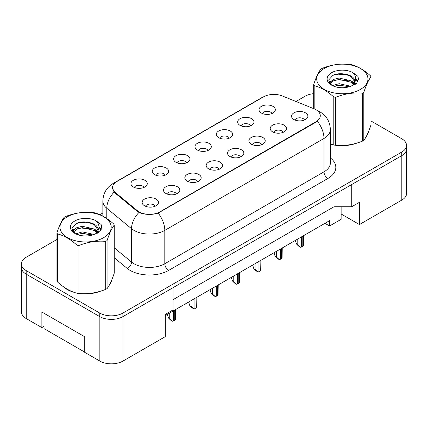 <?xml version="1.0" encoding="UTF-8"?>
<svg xmlns="http://www.w3.org/2000/svg" width="428" height="428" viewBox="0 0 428 428"><rect width="100%" height="100%" fill="white"/><g stroke="black" fill="none" stroke-linecap="round" stroke-linejoin="round"><path stroke-width="0.64" d="M240.044 125.367A8.175 4.719 180 0 1 238.423 124.034A8.175 4.719 180 0 1 241.13 118.171A8.175 4.719 180 0 1 251.6 118.695A8.175 4.719 180 0 1 253.221 124.034A8.175 4.719 180 0 1 240.044 125.367M250.605 125.859A4.906 2.83 0 0 0 249.289 124.478A4.906 2.83 0 0 0 244.458 123.762A4.906 2.83 0 0 0 241.039 125.859M218.703 137.688A8.175 4.719 180 0 1 217.076 136.355A8.175 4.719 180 0 1 219.783 130.492A8.175 4.719 180 0 1 230.259 131.016A8.175 4.719 180 0 1 231.88 136.355A8.175 4.719 180 0 1 218.703 137.688M229.264 138.18A4.906 2.83 0 0 0 227.947 136.799A4.906 2.83 0 0 0 223.116 136.083A4.906 2.83 0 0 0 219.698 138.18M197.356 150.014A8.175 4.719 180 0 1 195.735 148.677A8.175 4.719 180 0 1 198.442 142.813A8.175 4.719 180 0 1 208.912 143.337A8.175 4.719 180 0 1 210.539 148.677A8.175 4.719 180 0 1 197.356 150.014M207.917 150.501A4.906 2.83 0 0 0 206.601 149.121A4.906 2.83 0 0 0 201.77 148.404A4.906 2.83 0 0 0 198.351 150.501M176.015 162.335A8.175 4.719 180 0 1 174.394 160.998A8.175 4.719 180 0 1 177.101 155.134A8.175 4.719 180 0 1 187.571 155.664A8.175 4.719 180 0 1 189.192 160.998A8.175 4.719 180 0 1 176.015 162.335M186.576 162.822A4.906 2.83 0 0 0 185.26 161.447A4.906 2.83 0 0 0 180.429 160.725A4.906 2.83 0 0 0 177.01 162.822M154.669 174.656A8.175 4.719 180 0 1 153.047 173.324A8.175 4.719 180 0 1 155.755 167.46A8.175 4.719 180 0 1 166.23 167.985A8.175 4.719 180 0 1 167.851 173.324A8.175 4.719 180 0 1 154.669 174.656M165.235 175.148A4.906 2.83 0 0 0 163.919 173.768A4.906 2.83 0 0 0 159.088 173.051A4.906 2.83 0 0 0 155.664 175.148M133.327 186.977A8.175 4.719 180 0 1 131.706 185.645A8.175 4.719 180 0 1 134.413 179.781A8.175 4.719 180 0 1 144.883 180.306A8.175 4.719 180 0 1 146.504 185.645A8.175 4.719 180 0 1 133.327 186.977M143.888 187.469A4.906 2.83 0 0 0 142.572 186.089A4.906 2.83 0 0 0 137.741 185.372A4.906 2.83 0 0 0 134.322 187.469M261.385 113.046A8.175 4.719 180 0 1 259.764 111.708A8.175 4.719 180 0 1 262.471 105.844A8.175 4.719 180 0 1 272.946 106.374A8.175 4.719 180 0 1 274.567 111.708A8.175 4.719 180 0 1 261.385 113.046M271.951 113.532A4.906 2.83 0 0 0 270.635 112.157A4.906 2.83 0 0 0 265.804 111.435A4.906 2.83 0 0 0 262.38 113.532M272.599 131.84A8.175 4.719 180 0 1 270.978 130.503A8.175 4.719 180 0 1 273.685 124.639A8.175 4.719 180 0 1 284.155 125.169A8.175 4.719 180 0 1 285.776 130.503A8.175 4.719 180 0 1 272.599 131.84M283.159 132.327A4.906 2.83 0 0 0 281.843 130.952A4.906 2.83 0 0 0 277.012 130.235A4.906 2.83 0 0 0 273.594 132.327M251.252 144.161A8.175 4.719 180 0 1 249.631 142.829A8.175 4.719 180 0 1 252.338 136.965A8.175 4.719 180 0 1 262.813 137.49A8.175 4.719 180 0 1 264.434 142.829A8.175 4.719 180 0 1 251.252 144.161M261.818 144.653A4.906 2.83 0 0 0 260.502 143.273A4.906 2.83 0 0 0 255.671 142.556A4.906 2.83 0 0 0 252.247 144.653M229.911 156.482A8.175 4.719 180 0 1 228.29 155.15A8.175 4.719 180 0 1 230.997 149.286A8.175 4.719 180 0 1 241.467 149.811A8.175 4.719 180 0 1 243.088 155.15A8.175 4.719 180 0 1 229.911 156.482M240.472 156.974A4.906 2.83 0 0 0 239.156 155.594A4.906 2.83 0 0 0 234.325 154.877A4.906 2.83 0 0 0 230.906 156.974M208.57 168.809A8.175 4.719 180 0 1 206.949 167.471A8.175 4.719 180 0 1 209.65 161.607A8.175 4.719 180 0 1 220.126 162.132A8.175 4.719 180 0 1 221.747 167.471A8.175 4.719 180 0 1 208.57 168.809M219.131 169.295A4.906 2.83 0 0 0 217.815 167.915A4.906 2.83 0 0 0 212.984 167.198A4.906 2.83 0 0 0 209.565 169.295M187.223 181.13A8.175 4.719 180 0 1 185.602 179.797A8.175 4.719 180 0 1 188.309 173.929A8.175 4.719 180 0 1 198.785 174.458A8.175 4.719 180 0 1 200.406 179.797A8.175 4.719 180 0 1 187.223 181.13M197.79 181.616A4.906 2.83 0 0 0 196.473 180.242A4.906 2.83 0 0 0 191.642 179.525A4.906 2.83 0 0 0 188.218 181.616M165.882 193.451A8.175 4.719 180 0 1 164.261 192.119A8.175 4.719 180 0 1 166.968 186.255A8.175 4.719 180 0 1 177.438 186.779A8.175 4.719 180 0 1 179.059 192.119A8.175 4.719 180 0 1 165.882 193.451M176.443 193.943A4.906 2.83 0 0 0 175.127 192.563A4.906 2.83 0 0 0 170.296 191.846A4.906 2.83 0 0 0 166.877 193.943M144.536 205.772A8.175 4.719 180 0 1 142.915 204.44A8.175 4.719 180 0 1 145.622 198.576A8.175 4.719 180 0 1 156.097 199.1A8.175 4.719 180 0 1 157.718 204.44A8.175 4.719 180 0 1 144.536 205.772M155.102 206.264A4.906 2.83 0 0 0 153.786 204.884A4.906 2.83 0 0 0 148.955 204.167A4.906 2.83 0 0 0 145.536 206.264M293.94 119.519A8.175 4.719 180 0 1 292.319 118.182A8.175 4.719 180 0 1 295.026 112.318A8.175 4.719 180 0 1 305.501 112.842A8.175 4.719 180 0 1 307.122 118.182A8.175 4.719 180 0 1 293.94 119.519M304.501 120.006A4.906 2.83 0 0 0 303.185 118.626A4.906 2.83 0 0 0 298.353 117.909A4.906 2.83 0 0 0 294.935 120.006M115.207 192.418L137.42 210.737A14.713 8.49 180 0 0 159.874 211.871L315.976 121.739A14.713 8.49 0 0 0 320.288 115.737A14.713 8.49 0 0 0 315.976 109.728A14.713 8.49 0 0 0 314.013 108.782L282.287 95.952A14.713 8.49 180 0 0 263.45 96.905L116.855 181.542A14.713 8.49 0 0 0 112.548 187.55A14.713 8.49 0 0 0 115.207 192.418L115.207 193.172M341.132 206.756L341.132 213.984L359.434 224.55L401.812 200.079A16.344 9.437 0 0 0 406.6 193.408L406.6 148.923A16.344 9.437 0 0 0 406.525 148.008M21.475 268.393L21.475 311.916A16.344 9.437 0 0 0 26.263 318.593L41.869 327.597L41.869 312.028L84.246 336.494L84.246 352.067L99.847 361.072A16.344 9.437 0 0 0 122.964 361.072L165.342 336.606L165.342 314.366L173.046 309.915L173.046 287.67L122.964 316.586A16.344 9.437 0 0 1 122.884 316.634L401.737 155.642A16.344 9.437 0 0 0 406.525 148.965L406.525 145.408A16.344 9.437 0 0 0 401.737 138.736L370.98 120.98M41.869 327.597L43.988 326.377M165.342 315.473L329.576 220.655L329.576 225.995L324.954 223.325M173.046 299.686L334.006 206.756L334.006 194.74M334.006 206.756L351.73 206.756L351.73 184.511L401.812 155.594A16.344 9.437 0 0 0 406.6 148.923M351.73 206.756L359.434 202.305L359.434 224.55M341.132 213.984L341.132 219.323L329.576 225.995M63.216 286.589A26.151 15.098 0 0 0 67.1 289.451A26.151 15.098 0 0 0 74.076 292.329A26.151 15.098 0 0 1 67.1 289.451A26.151 15.098 0 0 1 63.216 286.589M315.976 121.739L315.901 122.226L158.141 213.096C152.309 214.856 146.478 214.856 140.646 213.096L137.34 211.421L115.132 193.108L114.142 192.108L112.473 187.865M56.94 239.487L26.188 257.244A16.344 9.437 0 0 0 21.4 263.916L21.4 267.473A16.344 9.437 0 0 0 26.188 274.15L99.772 316.634A16.344 9.437 0 0 0 122.884 316.634L122.884 313.071L401.737 152.079A16.344 9.437 0 0 0 406.525 145.408M330.373 143.979A26.151 15.098 0 0 0 330.812 144.108A26.151 15.098 0 0 1 330.373 143.979M337.858 145.429A26.151 15.098 0 0 0 357.236 142.957A26.151 15.098 0 0 1 337.858 145.429M366.063 136.89A26.151 15.098 0 0 0 368.342 132.097A26.151 15.098 0 0 1 366.063 136.89M81.122 293.651A26.151 15.098 0 0 0 100.5 291.184A26.151 15.098 0 0 1 81.122 293.651M109.327 285.118A26.151 15.098 0 0 0 111.606 280.319A26.151 15.098 0 0 1 109.327 285.118M21.4 263.916A16.344 9.437 0 0 0 26.188 270.592L99.772 313.071A16.344 9.437 0 0 0 122.884 313.071M313.676 93.641A16.344 9.437 0 0 0 305.036 96.252L295.973 101.484M102.848 212.984L99.89 214.696M86.996 222.137L86.568 222.383M303.602 235.651L303.409 245.763A2.723 1.573 180 0 1 302.799 246.303L301.644 246.967A2.723 1.573 180 0 1 300.713 247.32L297.792 244.746L297.792 239.006M295.336 240.424L296.508 244.003L297.792 244.746M296.508 244.003L298.562 246.079L300.713 247.32M324.221 68.491A25.605 14.782 -0 0 0 324.221 89.398A25.605 14.782 -0 0 0 360.435 89.398A25.605 14.782 -0 0 0 360.435 68.491A25.605 14.782 -0 0 0 324.221 68.491M330.373 143.952L333.786 145.006A29.42 16.986 -0 0 0 335.648 145.295C344.545 146.071 353.475 144.691 362.441 141.149A29.42 16.986 -0 0 0 363.131 140.764A29.42 16.986 -0 0 0 363.805 140.363C366.186 137.383 368.578 132.225 370.98 124.896L370.98 76.89A29.42 16.986 -0 0 0 370.482 75.815C363.928 69.876 357.391 66.099 350.869 64.489A29.42 16.986 -0 0 0 349.007 64.2C340.041 63.435 331.112 64.815 322.22 68.346A29.42 16.986 -0 0 0 321.524 68.731A29.42 16.986 -0 0 0 320.856 69.133C318.453 72.155 316.057 77.313 313.676 84.6A29.42 16.986 -0 0 0 314.173 85.675L314.173 108.846M333.786 145.006L333.786 97.001C327.233 91.062 320.695 87.285 314.173 85.675M333.786 97.001A29.42 16.986 -0 0 0 335.648 97.29L335.648 145.295M362.441 141.149L362.441 93.144C353.549 92.362 344.615 93.748 335.648 97.29M362.441 93.144A29.42 16.986 -0 0 0 363.131 92.758A29.42 16.986 -0 0 0 363.805 92.357L363.805 140.363M350.805 86.269L339.104 83.679L332.47 85.643M349.173 86.798L339.104 85.092L333.963 86.29M354.464 84.808L354.352 84.509M354.004 83.797L351.137 80.833L339.104 78.03L333.524 79.421L330.298 82.176L329.876 83.669M353.544 84.498L351.137 82.246L339.104 79.442L333.524 80.833L330.132 83.947M352.447 85.723L354.379 83.032A12.455 7.19 -0 0 0 354.785 81.208A12.455 7.19 -0 0 0 345.498 74.253C340.865 73.29 336.702 73.616 333.005 75.232L328.624 80.015L331.566 85.135M354.127 84.979L354.785 82.326M354.748 81.764L351.137 76.596L345.498 74.253M331.566 72.733A15.221 8.79 -0 0 0 331.566 85.161A15.221 8.79 -0 0 0 350.596 86.328L356.529 83.449L358.53 78.945L357.845 76.259L352.859 72.599A15.221 8.79 -0 0 0 331.566 72.733M352.859 72.599C356.021 75.836 356.529 79.314 354.379 83.032M313.676 108.642L313.676 84.6M370.98 76.89C368.599 79.87 366.208 85.028 363.805 92.357M348.055 86.328L338.136 85.477L334.188 86.194M355.299 84.321L354.603 83.76M354.186 83.46L353.475 82.995M348.055 80.678L338.136 79.827L334.188 80.544M330.373 82.037L329.212 82.754M357.776 81.764L355.689 79.019M348.055 75.028L338.136 74.178L332.829 75.312M358.53 79.084L357.845 76.259M355.754 84.027L354.732 83.15M354.427 82.925L351.987 81.464M331.336 80.849L328.95 82.235M357.947 81.432L355.684 78.308M84.246 351.843L43.988 328.597L43.988 313.253M67.485 216.718A25.605 14.782 -0 0 0 67.485 237.626A25.605 14.782 -0 0 0 103.699 237.626A25.605 14.782 -0 0 0 103.699 216.718A25.605 14.782 -0 0 0 67.485 216.718M64.788 216.959A29.42 16.986 -0 0 0 64.12 217.36C61.718 220.383 59.326 225.54 56.94 232.827A29.42 16.986 -0 0 0 57.438 233.902L57.438 281.908C63.959 287.83 70.497 291.602 77.051 293.234A29.42 16.986 -0 0 0 78.913 293.522C87.81 294.298 96.739 292.918 105.705 289.376A29.42 16.986 -0 0 0 106.395 288.986A29.42 16.986 -0 0 0 107.07 288.59C109.45 285.61 111.842 280.452 114.249 273.123L114.249 225.112A29.42 16.986 -0 0 0 113.746 224.037C107.193 218.098 100.655 214.326 94.133 212.716A29.42 16.986 -0 0 0 92.271 212.427C83.305 211.662 74.376 213.042 65.484 216.573A29.42 16.986 -0 0 0 64.788 216.959M77.051 293.234L77.051 245.223C70.497 239.284 63.959 235.512 57.438 233.902M77.051 245.223A29.42 16.986 -0 0 0 78.913 245.512L78.913 293.522M105.705 289.376L105.705 241.365C96.814 240.59 87.879 241.97 78.913 245.512M105.705 241.365A29.42 16.986 -0 0 0 106.395 240.98A29.42 16.986 -0 0 0 107.07 240.579L107.07 288.59M56.94 232.827L56.94 280.832A29.42 16.986 -0 0 0 57.438 281.908M94.069 234.491L82.369 231.906L75.735 233.87M92.437 235.02L82.369 233.319L77.227 234.512M97.728 233.03L97.616 232.73M97.268 232.019L94.401 229.06L82.369 226.257L76.789 227.648L73.562 230.398L73.14 231.896M96.808 232.725L94.401 230.473L82.369 227.669L76.789 229.06L73.397 232.174M95.712 233.945L97.643 231.254A12.455 7.19 -0 0 0 98.049 229.429A12.455 7.19 -0 0 0 88.762 222.48C84.129 221.517 79.966 221.843 76.275 223.453L71.888 228.236L74.83 233.356M97.391 233.207L98.049 230.553M98.012 229.991L94.401 224.823L88.762 222.48M74.83 220.955A15.221 8.79 -0 0 0 74.83 233.388A15.221 8.79 -0 0 0 93.86 234.549L99.794 231.671L101.794 227.172L101.11 224.486L96.123 220.821A15.221 8.79 -0 0 0 74.83 220.955M96.123 220.821C99.285 224.063 99.794 227.541 97.643 231.254M114.249 225.112C111.863 228.092 109.472 233.249 107.07 240.579M91.319 234.549L81.4 233.704L77.452 234.421M98.563 232.548L97.868 231.987M97.45 231.682L96.739 231.222M91.319 228.9L81.4 228.054L77.452 228.771M73.637 230.259L72.476 230.981M101.04 229.991L98.954 227.247M91.319 223.25L81.4 222.405L76.093 223.539M101.794 227.311L101.11 224.486M99.018 232.249L97.996 231.377M97.691 231.147L95.251 229.686M74.6 229.076L72.214 230.462M101.211 229.654L98.948 226.535M282.255 247.978L282.068 258.089A2.723 1.573 180 0 1 281.458 258.624L280.303 259.293A2.723 1.573 180 0 1 279.372 259.646L276.451 257.067L276.451 251.327M273.995 252.745L275.167 256.324L276.451 257.067M275.167 256.324L277.221 258.4L279.372 259.646M260.914 260.299L260.727 270.41A2.723 1.573 180 0 1 260.117 270.945L258.961 271.614A2.723 1.573 180 0 1 258.031 271.967L255.109 269.389L255.109 263.653M252.648 265.071L253.82 268.65L255.109 269.389M253.82 268.65L255.88 270.726L258.031 271.967M239.568 272.62L239.38 282.731A2.723 1.573 180 0 1 238.771 283.272L237.615 283.935A2.723 1.573 180 0 1 236.684 284.288L233.763 281.71L233.763 275.974M231.307 277.392L232.479 280.971L233.763 281.71M232.479 280.971L234.533 283.047L236.684 284.288M218.226 284.941L218.039 295.053A2.723 1.573 180 0 1 217.429 295.593L216.274 296.256A2.723 1.573 180 0 1 215.343 296.609L212.422 294.036L212.422 288.295M209.966 289.713L211.138 293.292L212.422 294.036M211.138 293.292L213.192 295.368L215.343 296.609M196.885 297.267L196.693 307.379A2.723 1.573 180 0 1 196.088 307.914L194.927 308.583A2.723 1.573 180 0 1 193.996 308.936L191.075 306.357L191.075 300.617M188.62 302.034L189.791 305.613L191.075 306.357M189.791 305.613L191.846 307.689L193.996 308.936M175.539 309.588L175.352 319.7A2.723 1.573 180 0 1 174.742 320.235L173.586 320.904A2.723 1.573 180 0 1 172.655 321.257L169.734 318.678L169.734 312.943M167.278 314.361L168.45 317.94L169.734 318.678M168.45 317.94L170.505 320.016L172.655 321.257M99.847 361.072L99.847 316.677M122.964 361.072L122.964 316.586M26.263 318.593L26.263 274.193M401.812 200.079L401.812 155.594M137.42 210.737L137.42 211.486M159.874 211.871L159.874 212.304M330.373 157.948A27.242 15.729 180 0 1 327.843 178.508L168.653 270.41A5.446 3.146 60 0 1 164.801 263.739L323.991 171.831A21.796 12.583 0 0 0 330.373 162.934L330.373 129.572A21.796 12.583 180 0 1 323.991 138.469A19.067 11.01 -120 0 0 317.325 121.188M168.653 270.41A27.242 15.729 180 0 1 130.128 270.41A27.242 15.729 180 0 1 127.079 268.313L114.249 257.731M138.972 212.432A19.067 12.754 129.5 0 0 131.54 228.696L131.54 262.059A21.796 12.583 0 0 0 133.98 263.739A21.796 12.583 0 0 0 164.801 263.739L164.801 230.376A21.796 12.583 180 0 1 133.98 230.376A21.796 12.583 180 0 1 131.54 228.696L106.791 208.286A21.796 12.583 180 0 1 102.848 201.069L102.848 216.129M158.141 213.096A19.067 11.01 60 0 1 164.801 230.376L323.991 138.469L323.991 171.831A5.446 3.146 60 0 0 327.843 178.508M115.186 182.692A19.067 11.01 -120 0 0 113.179 183.441C106.663 187.357 103.218 193.231 102.848 201.069M113.179 183.441L261.77 97.654A19.067 11.01 60 0 1 263.215 97.044M114.142 192.108A19.067 12.754 129.5 0 0 106.791 208.286L106.791 218.531M99.772 313.071L99.772 316.634M401.737 152.079L401.737 155.642M26.188 270.592L26.188 274.15M114.249 247.801L131.54 262.059A5.446 3.643 -50.5 0 1 127.079 268.313M302.799 246.303L302.799 236.117M301.644 246.967L301.644 236.78M281.458 258.624L281.458 248.438M280.303 259.293L280.303 249.107M260.117 270.945L260.117 260.759M258.961 271.614L258.961 261.428M238.771 283.272L238.771 273.08M237.615 283.935L237.615 273.749M217.429 295.593L217.429 285.406M216.274 296.256L216.274 286.07M196.088 307.914L196.088 297.728M194.927 308.583L194.927 298.396M174.742 320.235L174.742 310.049M173.586 320.904L173.586 310.717M112.548 187.55L112.548 188.748M330.373 129.572C330.004 121.734 326.559 115.86 320.042 111.943L317.292 110.606M261.77 97.654L265.034 96.113"/></g></svg>
